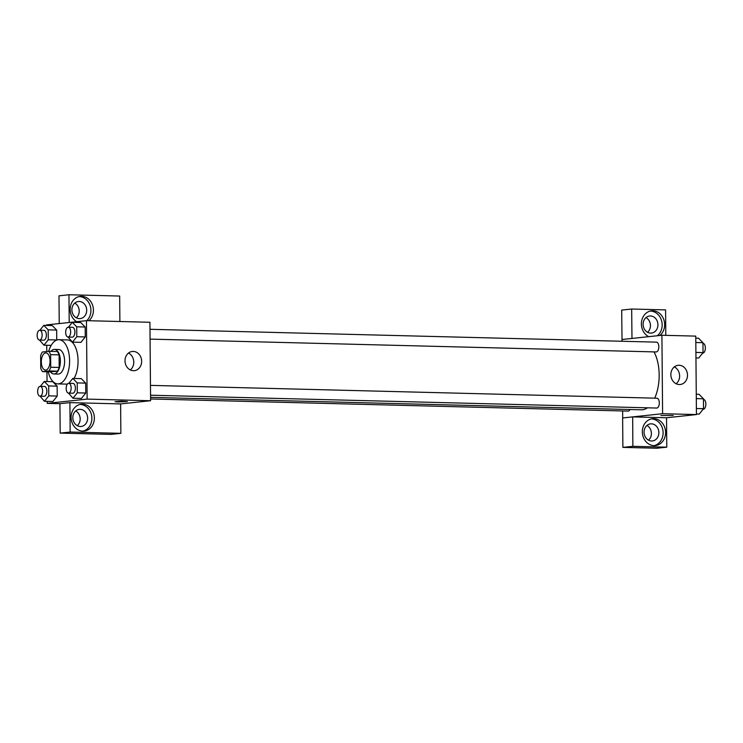 <?xml version="1.0" encoding="UTF-8"?>
<svg xmlns="http://www.w3.org/2000/svg" width="743" height="743" viewBox="0 0 743 743"><rect width="100%" height="100%" fill="white"/><g stroke="black" fill="none" stroke-linecap="round" stroke-linejoin="round"><path stroke-width="1.11" d="M45.76 370.06A8.591 4.356 91.5 0 1 45.462 370.07A8.591 4.356 91.5 0 1 41.329 361.367A8.591 4.356 91.5 0 1 45.899 352.888A8.591 4.356 91.5 0 1 50.05 361.302A8.591 4.356 91.5 0 1 45.76 370.06M50.728 367.237L50.617 354.652A11.674 5.916 91.5 0 0 48.797 351.328L42.397 352.015A11.674 5.916 91.5 0 0 40.642 355.721L40.754 368.296A11.674 5.916 91.5 0 0 42.574 371.63L48.973 370.943A11.674 5.916 91.5 0 0 50.728 367.237L59.189 367.451L59.078 354.875L50.617 354.652M42.574 371.63L51.035 371.844L57.434 371.156L48.973 370.943M48.797 351.328L57.257 351.541A11.674 5.916 91.5 0 1 59.078 354.875M59.189 367.451A11.674 5.916 91.5 0 1 57.434 371.156M50.44 371.825A12.278 6.232 -88.5 0 0 53.84 373.97A12.278 6.232 -88.5 0 0 60.378 361.85A12.278 6.232 -88.5 0 0 54.462 349.414A12.278 6.232 -88.5 0 0 50.961 351.383M54.462 349.414L58.688 349.526A12.278 6.232 91.5 0 1 64.613 361.544A12.278 6.232 91.5 0 1 58.483 374.054A12.278 6.232 91.5 0 1 58.065 374.073L53.84 373.97M48.694 351.337A22.104 11.21 91.5 0 1 58.938 339.709A22.104 11.21 91.5 0 1 69.601 361.339A22.104 11.21 91.5 0 1 58.567 383.862A22.104 11.21 91.5 0 1 57.815 383.899A22.104 11.21 91.5 0 1 48.184 371.769M67.437 384.02A22.104 11.21 91.5 0 1 67.037 384.075A22.104 11.21 91.5 0 1 66.285 384.112L57.815 383.899M58.938 339.709L67.399 339.923A22.104 11.21 91.5 0 1 77.486 354.235A22.104 11.21 91.5 0 1 74.031 378.447M47.218 401.35L47.236 403.365L87.135 399.112L86.448 320.66L46.549 324.923L46.558 325.443M46.725 345.254L46.781 351.541M46.958 371.741L47.05 381.531M40.038 396.177L44.45 401.276L52.911 401.489L57.23 396.075L57.146 386.165L52.734 381.679L44.274 381.465L40.373 386.351M39.546 340.08L43.958 345.189L48.276 339.765L56.737 339.978L56.654 330.068L52.251 325.583L43.781 325.369L39.881 330.264M68.068 337.034L72.48 342.142L80.95 342.356L85.269 336.932L85.176 327.022L80.773 322.536L72.312 322.323L68.412 327.217M68.783 383.304L73.009 383.416A4.913 2.489 91.5 0 1 75.377 388.217A4.913 2.489 91.5 0 1 72.925 393.223A4.913 2.489 91.5 0 1 72.758 393.233L68.532 393.121A4.913 2.489 91.5 0 1 66.164 388.152A4.913 2.489 91.5 0 1 68.783 383.304A4.913 2.489 91.5 0 1 71.152 388.115A4.913 2.489 91.5 0 1 68.7 393.121A4.913 2.489 91.5 0 1 68.532 393.121L72.972 398.229L81.433 398.443L85.751 393.028L85.668 383.119L81.266 378.633L72.795 378.419L68.895 383.304M120.617 403.913L69.907 402.622L70.158 432.045L120.868 433.336L120.617 403.913L150.597 400.718L149.919 322.267L86.448 320.66M76.668 321.7A13.504 11.609 -96.1 0 1 70.148 309.497A13.504 11.609 -96.1 0 1 80.355 296.355A13.504 11.609 -96.1 0 1 92.55 305.057A13.504 11.609 -96.1 0 1 88.9 320.725M69.201 322.499L68.96 294.757L119.669 296.048L119.892 321.505M86.764 320.67A13.504 11.609 83.9 0 0 90.2 305.763A13.504 11.609 83.9 0 0 79.111 296.568M79.213 301.472A8.591 7.393 -96.1 0 1 86.68 309.757A8.591 7.393 -96.1 0 1 80.207 318.598A8.591 7.393 -96.1 0 1 79.371 318.636A8.591 7.393 -96.1 0 1 71.904 310.351A8.591 7.393 -96.1 0 1 78.377 301.509A8.591 7.393 -96.1 0 1 79.213 301.472M74.764 303.098A8.591 7.393 -96.1 0 1 76.334 317.809M68.96 294.757L58.985 295.825L59.236 323.567M125.01 360.857A9.659 8.303 -96.1 0 1 132.31 351.458A9.659 8.303 -96.1 0 1 141.588 360.188A9.659 8.303 -96.1 0 1 134.362 370.673A9.659 8.303 -96.1 0 1 125.01 360.857M150.597 400.718L87.135 399.112M130.294 369.93A9.659 8.303 83.9 0 0 133.712 361.024A9.659 8.303 83.9 0 0 128.493 353.046M118.091 401.954L115.072 401.675L121.202 401.266L127.35 401.564L118.091 401.954M69.907 402.622L59.932 403.69L47.236 403.365M71.087 417.362A13.504 11.609 -96.1 0 1 81.293 404.229A13.504 11.609 -96.1 0 1 94.277 416.424A13.504 11.609 -96.1 0 1 84.163 431.089A13.504 11.609 -96.1 0 1 71.087 417.362M82.91 431.144A13.504 11.609 83.9 0 0 91.779 416.693A13.504 11.609 83.9 0 0 80.058 404.443M80.16 409.347A8.591 7.393 -96.1 0 1 87.618 417.622A8.591 7.393 -96.1 0 1 81.145 426.473A8.591 7.393 -96.1 0 1 80.309 426.501A8.591 7.393 -96.1 0 1 72.842 418.225A8.591 7.393 -96.1 0 1 79.325 409.374A8.591 7.393 -96.1 0 1 80.16 409.347M75.712 410.963A8.591 7.393 -96.1 0 1 77.281 425.683M120.868 433.336L110.893 434.395L60.183 433.113L70.158 432.045M59.932 403.69L60.183 433.113M647.469 407.805A33.203 16.838 91.5 0 1 642.593 409.755A33.203 16.838 91.5 0 1 641.46 409.802L150.569 397.347M654.016 351.894A33.203 16.838 91.5 0 1 654.713 398.164M150.55 395.202L656.691 408.046A4.913 2.489 -88.5 0 0 659.301 403.198A4.913 2.489 -88.5 0 0 656.933 398.22A4.913 2.489 -88.5 0 0 656.766 398.229M630.055 409.514A4.913 2.489 91.5 0 1 628.327 411.083A4.913 2.489 91.5 0 1 628.16 411.093L150.588 398.972M149.975 329.288L656.45 342.133A4.913 2.489 91.5 0 1 658.818 346.935A4.913 2.489 91.5 0 1 656.366 351.941A4.913 2.489 91.5 0 1 656.199 351.95L150.067 339.114M622.699 417.956L622.643 410.944M622.03 341.26L621.687 310.091L631.661 309.032L665.579 309.887L665.802 335.353M632.674 416.897L632.86 446.32L666.777 447.175L666.527 417.761L632.674 416.897L662.598 413.702L661.911 335.251L622.012 339.514M647.571 332.297A8.591 7.393 83.9 0 0 646.001 317.586M648.509 440.172A8.591 7.393 83.9 0 0 646.939 425.451M632.86 446.32L622.885 447.379L656.812 448.243L666.777 447.175M622.885 447.379L622.634 417.965L632.609 416.897M650.599 333.124A8.591 7.393 -96.1 0 1 643.132 324.84A8.591 7.393 -96.1 0 1 649.614 315.998A8.591 7.393 -96.1 0 1 650.45 315.961A8.591 7.393 -96.1 0 1 657.917 324.245A8.591 7.393 -96.1 0 1 651.435 333.087A8.591 7.393 -96.1 0 1 650.599 333.124M657.314 335.743A13.504 11.609 83.9 0 0 661.576 320.725A13.504 11.609 83.9 0 0 650.348 311.057M648.75 336.663A13.504 11.609 -96.1 0 1 641.385 323.985A13.504 11.609 -96.1 0 1 651.583 310.843A13.504 11.609 -96.1 0 1 663.852 319.769A13.504 11.609 -96.1 0 1 659.803 335.483M651.537 440.989A8.591 7.393 -96.1 0 1 644.079 432.714A8.591 7.393 -96.1 0 1 650.552 423.863A8.591 7.393 -96.1 0 1 658.818 431.627A8.591 7.393 -96.1 0 1 652.382 440.961A8.591 7.393 -96.1 0 1 651.537 440.989M654.137 445.633A13.504 11.609 83.9 0 0 663.016 431.181A13.504 11.609 83.9 0 0 651.286 418.931M642.323 431.85A13.504 11.609 -96.1 0 1 652.521 418.718A13.504 11.609 -96.1 0 1 665.505 430.912A13.504 11.609 -96.1 0 1 655.391 445.577A13.504 11.609 -96.1 0 1 642.323 431.85M631.987 338.446L631.661 309.032M631.921 338.446L621.947 339.514M666.527 417.761L696.442 414.566L695.764 336.115L661.911 335.251M679.093 365.268A9.659 8.303 -96.1 0 1 687.479 374.574A9.659 8.303 -96.1 0 1 680.207 384.512A9.659 8.303 -96.1 0 1 670.92 375.791A9.659 8.303 -96.1 0 1 678.155 365.305A9.659 8.303 -96.1 0 1 679.093 365.268M696.442 414.566L662.598 413.702M676.139 383.769A9.659 8.303 83.9 0 0 679.557 374.871A9.659 8.303 83.9 0 0 674.338 366.893M660.917 415.513L673.195 415.411M696.442 414.046L699.209 414.111L703.528 408.696L703.445 398.787L699.042 394.301L696.265 394.227M703.528 408.696L696.395 408.511M703.445 398.787L696.302 398.601M703.454 399.4L703.482 399.4A4.913 2.489 91.5 0 1 705.85 404.211A4.913 2.489 91.5 0 1 703.398 409.217A4.913 2.489 91.5 0 1 703.231 409.226L703.11 409.217M695.95 357.95L698.726 358.024L703.045 352.6L702.952 342.69L698.55 338.204L695.782 338.139M703.045 352.6L695.903 352.423M702.952 342.69L695.82 342.514M702.989 343.312L702.962 343.312A4.913 2.489 91.5 0 1 705.358 348.123A4.913 2.489 91.5 0 1 702.906 353.12A4.913 2.489 91.5 0 1 702.739 353.129L702.627 353.129M72.972 398.229L77.291 392.815L77.207 382.905L72.795 378.419M81.433 398.443L85.751 393.028L77.291 392.815M85.751 393.028L85.668 383.119L77.207 382.905M85.668 383.119L81.266 378.633M72.48 342.142L76.798 336.718L76.715 326.809L72.312 322.323M68.291 327.217L72.517 327.319A4.913 2.489 91.5 0 1 74.885 332.13A4.913 2.489 91.5 0 1 72.442 337.136A4.913 2.489 91.5 0 1 72.275 337.146L68.04 337.034A4.913 2.489 91.5 0 1 65.672 332.065A4.913 2.489 91.5 0 1 68.291 327.217A4.913 2.489 91.5 0 1 70.659 332.019A4.913 2.489 91.5 0 1 68.207 337.025A4.913 2.489 91.5 0 1 68.04 337.034M80.95 342.356L85.269 336.932L76.798 336.718M85.269 336.932L85.176 327.022L76.715 326.809M85.176 327.022L80.773 322.536M44.45 401.276L48.769 395.861L48.685 385.951L44.274 381.465M40.252 386.351L44.487 386.462A4.913 2.489 91.5 0 1 46.855 391.264A4.913 2.489 91.5 0 1 44.404 396.27A4.913 2.489 91.5 0 1 44.236 396.279L40.001 396.168A4.913 2.489 91.5 0 1 37.642 391.199A4.913 2.489 91.5 0 1 40.252 386.351A4.913 2.489 91.5 0 1 42.62 391.162A4.913 2.489 91.5 0 1 40.168 396.168A4.913 2.489 91.5 0 1 40.001 396.168M52.911 401.489L57.23 396.075L48.769 395.861M57.23 396.075L57.146 386.165L48.685 385.951M57.146 386.165L52.734 381.679M48.276 339.765L48.193 329.855L43.781 325.369M39.769 330.264L43.995 330.366A4.913 2.489 91.5 0 1 46.363 335.177A4.913 2.489 91.5 0 1 43.911 340.183A4.913 2.489 91.5 0 1 43.744 340.192L39.518 340.08A4.913 2.489 91.5 0 1 37.15 335.112A4.913 2.489 91.5 0 1 39.769 330.264A4.913 2.489 91.5 0 1 42.137 335.065A4.913 2.489 91.5 0 1 39.685 340.071A4.913 2.489 91.5 0 1 39.518 340.08M51.193 345.365L43.958 345.189M56.737 339.978L56.654 330.068L48.193 329.855M56.654 330.068L52.251 325.583M150.467 385.376L656.933 398.22"/></g></svg>
